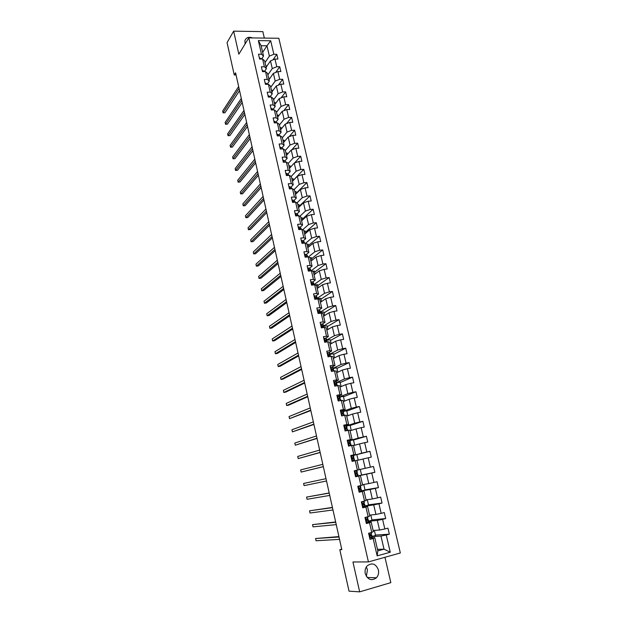 <?xml version="1.0" encoding="UTF-8"?>
<svg xmlns="http://www.w3.org/2000/svg" width="623" height="623" viewBox="0 0 623 623"><rect width="100%" height="100%" fill="white"/><g stroke="black" fill="none" stroke-linecap="round" stroke-linejoin="round"><path stroke-width="0.93" d="M252.595 37.933C248.725 36.578 246.155 37.481 244.894 40.643L245.104 43.929M365.265 573.651C367.811 579.834 371.534 581.212 376.448 577.77C378.348 575.597 378.994 572.973 378.395 569.897C375.786 563.651 372.017 562.335 367.087 565.949C365.296 568.098 364.689 570.66 365.265 573.651M366.371 576.368L367.461 569.749L366.308 566.985M264.339 38.081L262.836 31.625L233.656 31.15L227.06 42.621L234.248 74.947L236.055 74.939M400.332 552.975L278.839 38.268L248.803 37.886L368.419 561.915L400.332 552.975M368.419 561.915L352.945 561.977L359.658 591.85L390.831 582.645L384.944 557.281M262.672 52.348L266.979 45.783L261.146 45.736L263.537 56.086L261.489 54.217L258.498 54.209L259.604 59.037L262.602 59.037L264.386 66.778L261.387 66.786L262.501 71.645L265.507 71.629L267.298 79.417L264.3 79.44L265.421 84.331L268.427 84.3L270.234 92.134L267.228 92.181L268.357 97.11L271.371 97.048L273.186 104.944L270.172 105.007L271.309 109.967L274.33 109.889L276.16 117.833L273.139 117.918L274.284 122.91L277.305 122.809L279.151 130.807L276.129 130.916L277.282 135.939L280.303 135.814L282.164 143.866L279.135 143.999L280.295 149.053L283.325 148.913L285.194 157.012L282.157 157.167L283.325 162.253L286.362 162.089L288.247 170.25L285.202 170.422L286.385 175.546L289.422 175.359L291.315 183.575L288.27 183.769L289.454 188.925L292.506 188.722L294.414 196.985L291.362 197.203L292.553 202.397L295.606 202.164L297.521 210.488L294.469 210.73L295.668 215.955L298.729 215.706L300.66 224.085L297.599 224.35L298.806 229.614L301.867 229.334L303.814 237.768L300.745 238.064L301.968 243.359L305.036 243.056L306.991 251.552L303.923 251.863L305.145 257.198L308.221 256.878L310.192 265.421L307.116 265.764L308.346 271.137L311.43 270.787L313.416 279.392L310.332 279.758L311.57 285.163L314.654 284.789L316.655 293.456L313.571 293.846L314.817 299.297L317.909 298.892L319.918 307.622L316.827 308.035L318.088 313.517L321.18 313.096L323.212 321.881L320.113 322.325L321.382 327.846L324.482 327.394L326.522 336.241L323.415 336.708L324.692 342.268L327.799 341.793L329.855 350.702L326.748 351.193L328.033 356.792L331.14 356.294L333.212 365.265L330.097 365.779L331.397 371.417L334.512 370.895L336.591 379.929L333.476 380.474L334.777 386.151L337.9 385.598L339.994 394.694L336.872 395.27L338.188 400.986L341.311 400.402L343.429 409.568L340.298 410.168L341.622 415.923L344.753 415.315L346.879 424.543L343.748 425.174L345.08 430.968L348.218 430.329L350.36 439.628L347.221 440.282L348.561 446.123L351.699 445.453L353.864 454.821L350.718 455.506L352.073 461.386L355.219 460.693L357.392 470.116L354.238 470.832L355.601 476.759L358.755 476.034L360.943 485.527L357.789 486.275L359.16 492.24L362.313 491.485L364.525 501.048L361.363 501.827L362.742 507.838L365.903 507.052L368.123 516.685L364.961 517.487L366.355 523.546L369.517 522.728L371.76 532.431L368.59 533.272L369.992 539.37L373.161 538.521L377.156 555.864L390.271 552.219L384.017 549.167L380.965 536.053L372.118 536.59M261.489 54.217L258.358 40.627L270.701 40.768L273.855 54.271L276.807 54.287L272.967 59.878M390.271 552.219L386.244 535.017L389.359 534.184L387.95 528.156L384.835 528.982L382.584 519.356L385.692 518.554L384.29 512.565L381.183 513.36L378.948 503.805L382.055 503.034L380.661 497.092L377.554 497.855L375.342 488.362L378.441 487.622L377.055 481.719L373.956 482.451L371.752 473.036L374.851 472.32L373.473 466.463L370.381 467.164L368.201 457.812L371.285 457.126L369.922 451.309L366.838 451.987L364.665 442.696L367.749 442.042L366.394 436.271L363.31 436.918L361.153 427.69L364.237 427.067L362.89 421.327L359.814 421.95L357.672 412.792L360.748 412.192L359.409 406.5L356.34 407.084L354.214 397.996L357.283 397.419L355.959 391.766L352.891 392.334L350.78 383.301L353.841 382.756L352.525 377.141L349.464 377.678L347.369 368.707L350.43 368.193L349.121 362.617L346.061 363.123L343.982 354.222L347.034 353.724L345.734 348.187L342.681 348.67L340.617 339.831L343.662 339.364L342.377 333.866L339.325 334.317L337.277 325.541L340.322 325.097L339.037 319.638L335.999 320.066L333.959 311.344L336.996 310.932L335.727 305.504L332.69 305.916L330.665 297.249L333.694 296.86L332.433 291.471L329.403 291.852L327.387 283.247L330.424 282.881L329.162 277.531L326.133 277.889L324.139 269.346L327.161 269.004L325.915 263.693L322.893 264.027L320.907 255.539L323.929 255.22L322.691 249.94L319.677 250.251L317.707 241.817L320.72 241.522L319.49 236.281L316.476 236.569L314.522 228.197L317.528 227.925L316.305 222.715L313.299 222.979L311.352 214.662L314.358 214.413L313.151 209.242L310.145 209.476L308.214 201.213L311.212 200.988L310.005 195.856L307.007 196.074L305.091 187.866L308.089 187.663L306.89 182.555L303.892 182.749L301.991 174.596L304.982 174.417L303.79 169.347L300.8 169.518L298.908 161.419L301.898 161.264L300.714 156.225L297.732 156.373L295.847 148.329L298.83 148.196L297.654 143.189L294.679 143.321L292.81 135.323L295.785 135.207L294.617 130.238L291.642 130.347L289.788 122.404L292.763 122.31L291.603 117.373L288.628 117.459L286.79 109.57L289.757 109.5L288.605 104.594L285.638 104.656L283.808 96.822L286.767 96.767L285.622 91.893L282.663 91.939L280.841 84.152L283.8 84.121L282.663 79.277L279.711 79.3L277.905 71.567L280.856 71.552L279.727 66.739L276.776 66.747L274.977 59.06L277.928 59.06L276.807 54.287M341.723 549.198L339.808 549.72L341.825 549.65L235.587 72.813L234.248 74.947M262.602 59.037L264.643 60.883L266.418 68.577L264.471 71.435M266.122 67.284L270.491 60.883L272.274 68.561L267.874 74.877M266.418 68.577L264.386 66.778M274.977 59.06L270.491 60.883M276.776 66.747L272.274 68.561M265.507 71.629L267.54 73.405L269.331 81.154L267.353 83.949M268.972 79.635L273.388 73.374L275.187 81.099L270.74 87.267M269.331 81.154L267.298 79.417M277.905 71.567L273.388 73.374M279.711 79.3L275.187 81.099M268.427 84.3L270.452 86.013L272.251 93.816L270.25 96.542M271.846 92.056L276.316 85.943L278.123 93.715L273.622 99.75M272.251 93.816L270.234 92.134M280.841 84.152L276.316 85.943M282.663 91.939L278.123 93.715M271.371 97.048L273.38 98.707L275.195 106.556L273.162 109.227M274.735 104.571L279.252 98.59L281.074 106.416L276.519 112.304M275.195 106.556L273.186 104.944M283.808 96.822L279.252 98.59M285.638 104.656L281.074 106.416M274.33 109.889L276.332 111.478L278.154 119.382L276.098 121.983M277.64 117.155L282.211 111.322L284.049 119.203L279.439 124.943M278.154 119.382L276.16 117.833M286.79 109.57L282.211 111.322M288.628 117.459L284.049 119.203M277.305 122.809L279.299 124.335L281.137 132.286L279.057 134.833M280.568 129.825L285.194 124.141L287.039 132.068L282.383 137.66M281.137 132.286L279.151 130.807M289.788 122.404L285.194 124.141M291.642 130.347L287.039 132.068M280.303 135.814L282.289 137.278L284.143 145.284L282.024 147.76M283.512 142.574L288.192 137.037L290.053 145.019L285.334 150.462M284.143 145.284L282.164 143.866M292.81 135.323L288.192 137.037M294.679 143.321L290.053 145.019M283.325 148.913L285.303 150.307L287.164 158.367L285.023 160.773M286.479 155.407L291.214 150.026L293.083 158.055L288.278 163.382M287.164 158.367L285.194 157.012M295.847 148.329L291.214 150.026M297.732 156.373L293.083 158.055M286.362 162.089L288.332 163.413L290.201 171.527L288.028 173.879M289.461 168.327L294.251 163.094L296.135 171.185L291.159 176.473M290.201 171.527L288.247 170.25M298.908 161.419L294.251 163.094M300.8 169.518L296.135 171.185M289.422 175.359L291.377 176.621L293.262 184.782L291.066 187.064M292.467 181.324L297.311 176.254L299.204 184.392L294.04 189.657M293.262 184.782L291.315 183.575M301.991 174.596L297.311 176.254M303.892 182.749L299.204 184.392M292.506 188.722L294.445 189.906L296.346 198.13L294.111 200.341M295.489 194.415L300.387 189.493L302.295 197.693L296.93 202.927M296.346 198.13L294.414 196.985M305.091 187.866L300.387 189.493M307.007 196.074L302.295 197.693M295.606 202.164L297.537 203.285L299.453 211.555L297.187 213.705M298.534 207.584L303.487 202.825L305.41 211.08L299.811 216.298M299.453 211.555L297.521 210.488M308.214 201.213L303.487 202.825M310.145 209.476L305.41 211.08M298.729 215.706L300.644 216.749L302.576 225.082L300.27 227.154M301.594 220.846L306.609 216.251L308.541 224.553L302.7 229.755M302.576 225.082L300.66 224.085M311.352 214.662L306.609 216.251M313.299 222.979L308.541 224.553M301.867 229.334L303.783 230.308L305.714 238.695L303.385 240.704M304.678 234.193L309.756 229.762L311.695 238.126L305.574 243.313M305.714 238.695L303.814 237.768M314.522 228.197L309.756 229.762M316.476 236.569L311.695 238.126M305.036 243.056L306.929 243.951L308.883 252.401L306.508 254.332M307.785 247.635L312.917 243.367L314.872 251.785L308.432 256.964M308.883 252.401L306.991 251.552M317.707 241.817L312.917 243.367M319.677 250.251L314.872 251.785M308.221 256.878L310.106 257.696L312.068 266.2L309.662 268.061M310.908 261.154L316.102 257.058L318.073 265.53L311.15 270.818M312.068 266.2L310.192 265.421M320.907 255.539L316.102 257.058M322.893 264.027L318.073 265.53M311.43 270.787L313.299 271.535L315.277 280.093L312.824 281.884M314.054 274.774L319.303 270.849L321.289 279.377L314.054 284.602M315.277 280.093L313.416 279.392M324.139 269.346L319.303 270.849M326.133 277.889L321.289 279.377M314.654 284.789L316.523 285.459L318.509 294.079L316.009 295.808M317.216 288.48L322.535 284.727L324.528 293.316L317.208 298.3M318.509 294.079L316.655 293.456M327.387 283.247L322.535 284.727M329.403 291.852L324.528 293.316M317.909 298.892L319.763 299.484L321.764 308.167L319.194 309.826M320.409 302.28L325.782 298.705L327.791 307.357L320.386 312.1M321.764 308.167L319.918 307.622M330.665 297.249L325.782 298.705M332.69 305.916L327.791 307.357M321.18 313.096L323.026 313.603L325.042 322.348L322.395 323.952M323.617 316.173L329.053 312.777L331.078 321.484L323.586 325.985M325.042 322.348L323.212 321.881M333.959 311.344L329.053 312.777M335.999 320.066L331.078 321.484M324.482 327.394L326.304 327.823L328.337 336.622L325.595 338.18M326.849 330.167L332.347 326.943L334.387 335.711L326.81 339.963M328.337 336.622L326.522 336.241M337.277 325.541L332.347 326.943M339.325 334.317L334.387 335.711M327.799 341.793L329.614 342.144L331.662 350.998L328.796 352.509M330.097 344.246L335.665 341.209L337.721 350.04L330.05 354.035M331.662 350.998L329.855 350.702M340.617 339.831L335.665 341.209M342.681 348.67L337.721 350.04M331.14 356.294L332.947 356.558L335.003 365.483L331.966 366.955M333.375 358.427L339.005 355.577L341.069 364.471L333.321 368.201M335.003 365.483L333.212 365.265M343.982 354.222L339.005 355.577M346.061 363.123L341.069 364.471M334.512 370.895L336.295 371.074L338.375 380.061L335.096 381.525M336.669 372.702L342.37 370.046L344.449 378.994L336.607 382.467M338.375 380.061L336.591 379.929M347.369 368.707L342.37 370.046M349.464 377.678L344.449 378.994M337.9 385.598L339.675 385.692L341.762 394.741L338.118 396.228M339.994 387.078L345.757 384.609L347.852 393.619L339.917 396.835M341.762 394.741L339.994 394.694M350.78 383.301L345.757 384.609M352.891 392.334L347.852 393.619M341.311 400.402L343.071 400.418L345.181 409.521L340.547 411.235M343.335 401.547L349.168 399.273L351.279 408.353L343.25 411.297M345.181 409.521L343.429 409.568M354.214 397.996L349.168 399.273M356.34 407.084L351.279 408.353M344.753 415.315L346.497 415.237L348.615 424.411L343.927 425.961M346.7 416.125L352.602 414.046L354.728 423.188L346.606 425.859M348.615 424.411L346.879 424.543M357.672 412.792L352.602 414.046M359.814 421.95L354.728 423.188M348.218 430.329L349.947 430.166L352.081 439.41L347.338 440.796M350.095 430.797L356.06 428.92L358.202 438.125L349.565 440.64M352.081 439.41L350.36 439.628M361.153 427.69L356.06 428.92M363.31 436.918L358.202 438.125M351.699 445.453L353.42 445.204L355.569 454.51L350.772 455.732M353.506 445.577L359.541 443.903L361.698 453.17L352.696 455.709M355.569 454.51L353.864 454.821M364.665 442.696L359.541 443.903M366.838 451.987L361.698 453.17M355.219 460.693L356.917 460.342L359.082 469.719L357.392 470.116M356.94 460.452L363.045 458.987L365.218 468.325L359.074 469.664M368.201 457.812L363.045 458.987M370.381 467.164L365.218 468.325M360.943 485.527L362.617 485.037L360.437 475.598L355.562 476.587M360.281 469.399L361.597 475.084L355.531 476.431L366.581 474.181L368.769 483.58L362.547 484.71M360.437 475.598L358.755 476.034M371.752 473.036L366.581 474.181M373.956 482.451L368.769 483.58M364.525 501.048L366.184 500.464L363.988 490.955L359.05 491.781M360.943 491.025L370.14 489.483L372.344 498.953L366.044 499.872M363.988 490.955L362.313 491.485M375.342 488.362L370.14 489.483M377.554 497.855L372.344 498.953M368.123 516.685L369.774 516L367.562 506.429L362.57 507.075M362.454 506.569L373.722 504.895L375.942 514.434L369.571 515.135M367.562 506.429L365.903 507.052M378.948 503.805L373.722 504.895M381.183 513.36L375.942 514.434M371.76 532.431L373.387 531.653L371.16 522.004L366.106 522.479M368.59 521.256L377.328 520.415L379.563 530.025L373.122 530.5M371.16 522.004L369.517 522.728M382.584 519.356L377.328 520.415M384.835 528.982L379.563 530.025M377.156 555.864L377.826 550.864L374.789 537.704L370.615 537.945M369.673 537.999L372.172 537.034L371.767 535.071M377.483 549.369L384.017 549.167L377.826 550.864M374.789 537.704L373.161 538.521M386.244 535.017L380.965 536.053M359.658 591.85L349.02 591.157L339.808 549.72M233.656 31.15L238.835 54.193L248.803 37.886M263.537 56.086L261.605 58.998M265.032 62.557L269.377 56.101L266.979 45.783L270.701 40.768M261.146 45.736L258.358 40.627M273.855 54.271L269.377 56.101M389.359 534.184L375.474 535.071M374.392 530.407L375.568 535.492L372.079 536.419M370.95 534.97L370.841 534.518M367.391 519.52L367.251 518.904M370.825 514.995L372.04 520.228L368.559 521.124M385.692 518.554L371.962 519.909M363.863 504.186L363.676 503.4M367.29 499.685L368.536 505.074L365.055 505.938M382.055 503.034L368.481 504.84M360.351 488.954L360.133 488.004M363.77 484.492L365.055 490.028L361.021 490.994M378.441 487.622L365.016 489.888M356.87 473.823L356.613 472.725M356.177 470.832L356.083 470.412M374.851 472.32L361.581 475.03M353.389 458.715L353.148 457.656M358.147 460.163L356.847 454.564L352.649 455.475M369.922 451.309L356.862 454.626M349.916 443.638L349.713 442.751M354.697 445.243L353.451 439.861L349.698 440.648M366.394 436.271L353.482 440.017M346.474 428.671L346.302 427.946M351.271 430.431L350.071 425.26L346.629 425.961M362.89 421.327L350.126 425.501M343.047 413.804L342.923 413.244M347.868 415.712L346.723 410.767L343.281 411.429M359.409 406.5L346.793 411.087M339.652 399.047L339.558 398.65M344.488 401.103L343.39 396.368L339.956 396.999M355.959 391.766L343.483 396.773M341.131 386.587L340.08 382.063L336.654 382.67M352.525 377.141L340.197 382.553M337.798 372.18L336.794 367.858L333.367 368.434M349.121 362.617L336.926 368.427M334.481 357.867L333.531 353.747L330.112 354.3M345.734 348.187L333.687 354.401M331.195 343.647L330.291 339.737L326.88 340.259M342.377 333.866L330.463 340.462M327.932 329.528L327.075 325.813L323.664 326.312M339.037 319.638L327.262 326.623M324.684 315.503L323.874 311.991L320.471 312.458M335.727 305.504L324.077 312.871M321.468 301.579L320.697 298.253L317.2 298.705M332.433 291.471L320.915 299.211M318.267 287.74L317.543 284.61L315.004 284.921M329.162 277.531L317.777 285.646M315.09 274.003L314.405 271.06L312.621 271.262M325.915 263.693L314.662 272.165M311.928 260.352L311.29 257.595L310.114 257.72M322.691 249.94L311.562 258.771M308.79 246.794L308.198 244.216L307.022 244.333M319.49 236.281L308.486 245.47M305.675 233.321L305.122 230.931L303.946 231.04M316.305 222.715L305.434 232.254M302.583 219.942L302.069 217.731L300.901 217.832M313.151 209.242L302.396 219.125M299.507 206.649L299.04 204.617L297.864 204.71M310.005 195.856L299.375 206.073M296.455 193.442L296.026 191.588L294.858 191.666M306.89 182.555L296.377 193.114M293.417 180.327L293.028 178.645L291.86 178.715M303.79 169.347L293.402 180.234M290.404 167.291L290.053 165.78L288.893 165.843M300.714 156.225L294.5 163.008M287.413 154.348L287.102 153.001L285.934 153.056M297.654 143.189L291.837 149.793M284.438 141.483L284.166 140.307L282.998 140.354M294.617 130.238L289.158 136.678M281.479 128.704L281.246 127.684L280.085 127.731M291.603 117.373L286.471 123.658M278.543 116.003L278.349 115.154L277.188 115.185M288.605 104.594L283.776 110.723M275.623 103.387L275.467 102.694L274.307 102.717M285.622 91.893L281.074 97.881M272.726 90.857L272.601 90.319L271.449 90.335M282.663 79.277L278.372 85.125M269.845 78.397L268.606 78.031M279.727 66.739L275.67 72.463M266.987 66.022L265.78 65.797M369.065 533.14L368.652 533.553M369.626 537.789L370.397 538.007M371.199 532.579L371.464 533.942L370.046 534.884L370.553 535.92L371.736 535.134L369.961 535.071M369.93 535.266L370.514 535.328L370.132 535.788M338.92 536.598L315.573 538.521L339.005 536.995M315.573 538.521L316.056 540.756L339.535 539.37M366.028 522.121L366.799 522.339L368.629 521.428L368.193 519.559L366.332 519.66M366.799 522.339L366.083 522.354M365.444 517.37L366.69 517.051M365.646 517.347L365.062 517.915M367.57 516.825L367.889 518.422L366.441 519.263L366.955 520.283L368.193 519.543M366.347 519.8L366.947 519.823L366.565 520.182M335.657 521.965L312.551 524.621L335.727 522.269M312.551 524.621L313.034 526.84L336.249 524.621M363.225 506.795L362.516 506.826M361.402 502.013L362.438 501.562M361.511 501.912L363.762 501.235M362.08 501.834L361.496 502.395M363.964 501.188L364.369 502.963L362.866 503.75L363.38 504.755L364.642 504.147L362.796 504.35M362.835 504.443L363.404 504.428L363.038 504.685M332.417 507.426L309.553 510.813L332.464 507.636M309.553 510.813L310.028 513.017L332.986 509.972M358.903 491.126L361.55 490.714L361.122 488.868L359.362 489.133M359.673 491.352L358.973 491.407M357.875 486.633L359.183 486.111L357.804 486.337M357.976 486.532L360.421 485.831L357.797 486.298M358.536 486.431L357.952 486.984M360.429 485.839L360.849 487.684L359.315 488.346L359.829 489.343L361.122 488.86M329.201 492.988L306.571 497.092L329.224 493.105M306.571 497.092L307.046 499.28L329.746 495.425M355.383 475.801L358.046 475.52L357.625 473.682L356.052 474.002M356.146 476.027L355.453 476.104M354.362 471.354L355.694 470.957L354.331 471.245M354.464 471.261L356.932 470.677L354.331 471.237M355.024 471.136L354.432 471.681M356.932 470.677L357.353 472.514L355.788 473.059L356.309 474.033L357.625 473.682M303.603 483.456L326.008 478.666L303.603 483.456L304.079 485.629L326.522 480.979M351.886 460.576L354.573 460.436L351.956 460.903M352.649 460.81L352.096 460.942M350.874 456.192L353.459 455.623L353.88 457.446M351.528 455.958L350.944 456.488M352.291 457.866L353.887 457.453L352.283 457.874L352.813 458.832L354.152 458.606L354.573 460.436M323.329 466.619L301.127 472.07L300.66 469.906L322.815 464.33M323.337 466.674L301.127 472.07M348.413 445.461L351.068 445.445L349.838 445.85M349.176 445.702L349.892 445.733L348.732 446.091M347.416 441.131L350.017 440.679L350.438 442.486L348.802 442.797L349.339 443.747L350.702 443.638L351.115 445.453M348.062 440.882L347.478 441.403M320.152 452.368L298.199 458.59L297.732 456.441L319.646 450.086M348.732 443.015L350.438 442.494M320.183 452.5L298.199 458.59M344.963 430.454L347.33 430.509M343.982 426.179L346.544 425.805L347.011 427.627M344.62 425.906L344.036 426.42M345.29 428.25L347.011 427.643L345.352 427.822L345.89 428.764L347.276 428.78L347.657 430.446M316.998 438.203L295.286 445.196L294.827 443.054L316.492 435.944M345.352 427.83L345.796 427.915L345.282 428.149M317.045 438.421L295.286 445.196M340.563 411.328L343.141 411.048L343.608 412.87M341.202 411.04L340.617 411.546M341.536 415.549L342.292 415.798M341.941 413.571L343.553 412.839L341.926 412.956L342.463 413.882L343.873 414.022L344.2 415.424M313.86 424.131L292.397 431.887L291.938 429.761L313.361 421.888M341.902 412.994L342.401 413.166L341.887 413.438M313.93 424.442L292.397 431.887M337.175 396.586L339.769 396.392L340.236 398.214M337.806 396.283L337.222 396.781M338.133 400.753L338.608 400.908M338.678 398.969L340.174 398.175L338.523 398.198L339.068 399.109L340.438 399.296L340.758 400.503M310.745 410.16L289.524 418.664L289.064 416.546L310.246 407.925M338.491 398.268L339.029 398.518L338.554 398.813M310.83 410.549L289.524 418.664M333.811 381.938L336.412 381.844L336.879 383.667M334.434 381.619L333.85 382.109M335.532 384.422L336.817 383.612L335.143 383.534L335.688 384.438L337.082 384.726L337.347 385.692M307.653 396.275L286.666 405.518L286.206 403.416L307.162 394.055M335.104 383.636L335.68 383.97L335.283 384.274M307.762 396.75L288.605 405.16L286.666 405.518M330.47 367.399L332.448 366.986L333.157 367.492L333.546 369.213M331.086 367.064L330.502 367.547M332.737 369.836L333.492 369.151L331.786 368.972L333.959 370.989M304.577 382.483L283.823 392.451L283.372 390.364L304.086 380.279M331.748 369.096L332.067 369.805M304.702 383.036L285.762 392.108L283.823 392.451M327.153 352.961L329.123 352.563L330.245 354.861M327.768 352.61L327.184 353.077M329.723 355.398L330.182 354.783L328.453 354.518L330.595 356.379M301.524 368.777L281.004 379.469L280.552 377.398L301.041 366.589M328.407 354.666L328.905 355.39M301.672 369.416L282.935 379.142L281.004 379.469M323.859 338.624L325.821 338.242L326.958 340.61M324.466 338.25L323.882 338.717M326.545 341.131L326.888 340.524L326.226 339.979L325.144 340.158L327.254 341.879M298.495 355.165L278.201 366.565L277.749 364.51L298.012 352.992M325.105 340.329L325.743 341.022M298.651 355.881L280.132 366.254L278.201 366.565M320.588 324.381L322.55 324.015L323.695 326.452M321.188 323.991L320.604 324.451M323.353 326.974L323.625 326.351L322.948 325.743L321.865 325.899L323.913 327.48M295.481 341.638L275.413 353.747L274.969 351.699L294.998 339.48M321.818 326.086L322.504 326.725M295.66 342.44L277.336 353.443L275.413 353.747M317.333 310.231L319.295 309.88L320.456 312.388M317.925 309.833L317.348 310.285M292.483 328.196L272.64 340.999L272.204 338.967L292.008 326.055M320.175 312.91L320.386 312.287L319.685 311.601L318.602 311.734L320.463 313.198M319.21 312.582L318.555 311.944M292.678 329.076L274.564 340.711L272.64 340.999M314.693 295.769L314.109 296.213L316.063 295.847L317.239 298.425M289.508 314.849L269.891 328.329L269.447 326.312L289.033 312.715M317.006 298.947L317.162 298.308L316.453 297.553L315.355 297.662L317.06 299.009M315.316 297.895L315.9 298.51M289.726 315.806L271.807 328.064L269.891 328.329M311.484 281.806L310.9 282.235L312.855 281.908L314.039 284.555M314 284.875L313.244 283.605L312.38 283.512M286.557 301.579L267.158 315.744L266.714 313.735L286.082 299.461M312.146 283.683L313.696 284.906M312.107 283.94L312.621 284.524M286.782 302.614L269.074 315.487L267.158 315.744M307.707 268.357L309.662 268.069L310.861 270.771M283.621 288.402L264.432 303.23L264.004 301.228L283.154 286.3M310.885 270.849L309.257 269.58L309.506 270.647L310.371 270.904M308.915 270.086L309.358 270.616M283.862 289.508L266.348 302.988L264.432 303.23M304.538 254.566L306.493 254.316L307.676 256.933M280.7 275.304L261.73 290.793L261.302 288.807L280.233 273.217M307.248 255.282L307.63 256.941L306.882 255.983L305.768 256.03L307.077 256.995M305.745 256.326L306.127 256.801M280.965 276.487L263.638 290.559L261.73 290.793M301.392 240.875L303.354 240.657L304.491 243.11M277.803 262.291L259.043 278.426L258.615 276.456L277.336 260.219M304.336 243.126L302.942 242.106L302.614 242.339L303.619 243.196M302.607 242.659L302.91 243.071M278.084 263.545L260.951 278.208L259.043 278.426M298.269 227.27L300.224 227.091L301.33 229.389M274.922 249.364L256.372 266.138L255.944 264.175L274.463 247.3M301.08 229.404L299.811 228.501L299.897 229.513M275.218 250.687L258.28 265.935L256.372 266.138M295.162 213.759L297.124 213.619L298.183 215.753M272.056 236.514L253.717 253.927L253.296 251.972L271.605 234.466M297.864 215.776L296.704 214.997L296.595 215.885M272.368 237.916L255.617 253.732L253.717 253.927M292.078 200.341L294.04 200.232L295.068 202.21M269.214 223.75L251.077 241.786L250.656 239.847L268.762 221.71M294.671 202.241L293.612 201.579L293.386 202.335M269.541 225.215L252.977 241.607L251.077 241.786M289.017 187.009L290.98 186.931L291.961 188.753M266.387 211.065L248.46 229.716L248.04 227.784L265.935 209.032M291.502 188.785L290.544 188.247L290.248 188.87M266.73 212.599L250.353 229.544L248.46 229.716M285.973 173.762L287.935 173.724L288.885 175.398M263.576 198.457L245.851 217.715L245.431 215.799L263.132 196.44M288.363 175.429L287.499 175.008L287.156 175.499M263.934 200.061L247.744 217.559L245.851 217.715M282.951 160.609L284.913 160.602L285.755 162.003M260.788 185.927L243.258 205.792L242.845 203.885L260.344 183.925M284.913 160.602L285.272 162.151L284.119 162.214M261.162 187.601L245.143 205.645L243.258 205.792M279.945 147.542L281.908 147.565L282.717 148.944M258.015 173.474L240.68 193.932L240.268 192.04L257.572 171.489M282.087 148.967L281.137 148.99M258.397 175.219L242.565 193.8L240.68 193.932M276.962 134.56L278.925 134.607L279.626 135.845M255.259 161.1L238.118 182.15L237.713 180.265L254.815 159.13M278.824 135.876L278.216 135.9M255.656 162.907L240.003 182.025L238.118 182.15M273.995 121.656L275.966 121.742L276.573 122.832M252.517 148.804L235.572 170.429L235.167 168.56L252.081 146.841M252.93 150.68L237.449 170.32L235.572 170.429M271.052 108.846L273.022 108.963L273.536 109.905M249.792 136.585L233.041 158.779L232.636 156.918L249.356 134.63M250.228 138.524L234.918 158.686L233.041 158.779M268.131 96.113L270.094 96.261L270.522 97.063M247.09 124.436L230.526 147.199L230.121 145.346L246.653 122.497M247.533 126.438L232.395 147.114L230.526 147.199M265.219 83.466L265.795 83.139L267.54 84.307M244.395 112.366L228.018 135.682L227.621 133.844L243.967 110.442M244.855 114.43L229.895 135.612L228.018 135.682M262.33 70.897L262.906 70.578L264.573 71.629M241.724 100.373L225.534 124.242L225.137 122.412L241.296 98.457M242.199 102.499L227.403 124.179L225.534 124.242M259.464 58.414L260.032 58.095L261.629 59.037M239.068 88.45L223.057 112.856L222.668 111.042L238.648 86.542M239.559 90.639L224.926 112.81L223.057 112.856M369.229 533.101L370.35 537.992M371.736 535.134L372.172 537.034M371.152 532.595L371.464 533.942M371.285 535.632L371.721 537.54M370.615 532.735L371.004 534.425M365.615 517.386L366.752 522.331M368.162 519.613L368.59 521.498M367.523 516.841L367.889 518.422M367.687 520.018L368.123 521.91M366.986 516.973L367.414 518.819M362.049 501.865L363.178 506.779M364.611 504.202L365.039 506.071M363.918 501.196L364.338 503.018M364.12 504.521L364.548 506.398M363.411 501.453L363.848 503.329M358.505 486.47L359.627 491.345M361.083 488.891L361.511 490.753M360.382 485.862L360.81 487.723M360.577 489.133L361.005 491.002M359.876 486.088L360.304 487.949M354.985 471.175L356.099 476.011M357.579 473.698L358.007 475.544M356.886 470.692L357.314 472.53M357.057 473.854L357.485 475.707M356.356 470.832L356.784 472.686M351.497 455.989L352.602 460.794M354.105 458.606L354.526 460.444M353.412 455.623L353.833 457.453M353.56 458.684L353.989 460.522M352.867 455.678L353.296 457.516M348.023 440.913L349.121 445.686M350.648 443.623L351.068 445.445M349.97 440.663L350.383 442.478M350.095 443.615L350.515 445.445M349.41 440.64L349.83 442.462M344.581 425.937L345.672 430.68M347.221 428.749L347.618 430.454M346.544 425.805L346.956 427.604M346.645 428.663L347.066 430.477M345.967 425.704L346.38 427.518M341.163 411.071L342.245 415.782M343.818 413.968L344.153 415.432M343.141 411.048L343.553 412.839M343.226 413.804L343.623 415.533M342.549 410.869L342.962 412.667M337.767 396.314L338.819 400.869M340.438 399.296L340.719 400.511M339.769 396.392L340.174 398.175M339.831 399.055L340.189 400.612M339.161 396.142L339.574 397.926M334.403 381.65L335.408 386.042M337.082 384.726L337.3 385.699M336.412 381.844L336.817 383.612M336.459 384.414L336.778 385.793M335.789 381.517L336.202 383.293M331.054 367.095L332.02 371.316M333.741 370.257L333.912 370.997M333.087 367.391L333.492 369.151M333.11 369.867L333.391 371.082M332.448 366.986L332.853 368.754M327.729 352.641L328.664 356.691M330.431 355.889L330.548 356.387M329.777 353.046L330.182 354.783M329.785 355.421L330.026 356.473M329.123 352.563L329.528 354.316M324.427 338.281L325.323 342.175M326.491 338.787L326.888 340.524M326.475 341.077L326.678 341.965M325.821 338.242L326.226 339.979M321.149 324.022L322.005 327.753M323.228 324.638L323.625 326.351M323.197 326.834L323.36 327.558M322.55 324.015L322.948 325.743M317.894 309.865L318.711 313.431M319.988 310.573L320.386 312.287M319.942 312.684L320.066 313.244M319.295 309.88L319.685 311.601M314.654 295.8L315.44 299.211M316.772 296.61L317.162 298.308M316.702 298.627L316.796 299.04M316.063 295.847L316.453 297.553M311.445 281.83L312.193 285.093M313.579 282.741L313.969 284.423M312.855 281.908L313.244 283.605M308.253 267.96L308.969 271.067M310.402 268.965L310.791 270.639M309.662 268.069L310.052 269.751M305.083 254.176L305.768 257.135M306.493 254.316L306.882 255.983M301.937 240.494L302.583 243.297M304.117 241.693L304.445 243.118M303.354 240.657L303.736 242.316M298.814 226.897L299.422 229.56M301.01 228.189L301.283 229.389M300.224 227.091L300.605 228.742M295.707 213.393L296.283 215.908M297.919 214.779L298.144 215.753M297.124 213.619L297.498 215.254M292.623 199.975L293.168 202.35M294.843 201.455L295.022 202.21M294.04 200.232L294.414 201.852M289.555 186.651L290.069 188.886M291.798 188.216L291.922 188.761M290.98 186.931L291.346 188.543M286.51 173.412L286.993 175.507M287.935 173.724L288.301 175.328M283.488 160.267L283.94 162.221M280.482 147.207L280.903 149.022M281.908 147.565L282.235 148.959M277.5 134.225L277.889 135.915M278.925 134.607L279.213 135.861M274.541 121.337L274.891 122.887M275.966 121.742L276.215 122.848M271.589 108.527L271.916 109.952M273.022 108.963L273.24 109.913M268.669 95.802L268.965 97.095M270.094 96.261L270.281 97.071M265.756 83.155L266.029 84.323M267.189 83.646L267.345 84.307M262.867 70.594L263.108 71.637M264.3 71.108L264.425 71.629M260.001 58.118L260.212 59.037M261.434 58.648L261.52 59.037M367.204 577.482L376.448 577.77M365.078 506.016L364.65 504.163"/></g></svg>
